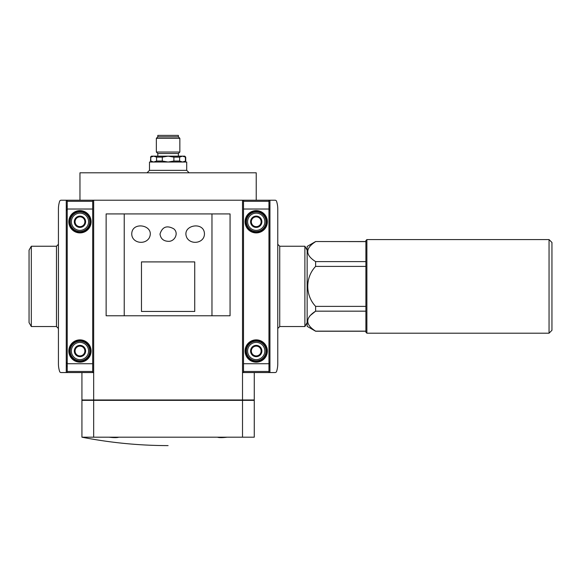 <?xml version="1.0" encoding="UTF-8"?>
<svg xmlns="http://www.w3.org/2000/svg" width="581" height="581" viewBox="0 0 581 581"><rect width="100%" height="100%" fill="white"/><g stroke="black" fill="none" stroke-linecap="round" stroke-linejoin="round"><path stroke-width="0.87" d="M151.452 162.026L150.472 161.046L153.682 162.026L156.579 161.046L162.302 161.046L168.098 162.026L173.893 161.046L179.616 161.046L182.514 162.026L185.724 161.046L185.724 157.131L182.514 156.151L179.616 157.131L179.616 161.046M153.682 162.026L150.784 161.046L150.784 157.131L150.472 161.046M173.893 161.046L173.893 157.131L179.616 157.131M162.302 161.046L162.302 157.131L156.579 157.131L153.682 156.151L182.514 156.151L185.412 157.131L185.412 161.046M156.579 161.046L156.579 157.131M173.893 157.131L168.098 156.151L162.302 157.131M150.472 157.131L151.452 156.151L153.682 156.151L150.784 157.131M182.514 156.151L184.743 156.151L185.724 157.131M93.679 372.559L92.699 372.559L92.699 200.22L93.679 200.22L93.679 399.975L81.928 399.975L81.928 372.559M254.267 372.559L254.267 399.975L242.517 399.975L242.517 200.22L275.082 200.22A1.569 1.569 0 0 1 276.571 201.309A25.462 25.462 0 0 1 277.769 209.029L277.769 363.742A25.462 25.462 0 0 1 276.571 371.47A1.569 1.569 0 0 1 275.082 372.559L268.959 372.559L268.959 200.22M256.228 200.22L256.228 172.797L79.967 172.797L79.967 200.22M242.517 400.367L242.517 437.188L254.267 437.188L254.267 400.367L93.679 400.367L93.679 437.188L81.928 437.188C110.383 442.758 139.106 445.569 168.098 445.605M118.771 437.188C117.224 437.769 113.956 437.769 108.974 437.188M227.222 437.188C222.254 437.769 218.986 437.769 217.425 437.188M241.536 400.367L241.536 399.975M94.659 400.367L94.659 399.975M268.959 372.559L242.517 372.559M242.517 399.975L93.679 399.975M81.928 437.188L81.928 400.367L93.679 400.367M242.517 437.188L93.679 437.188M230.061 315.766L106.134 315.766L106.134 213.924L230.061 213.924L230.061 315.766M242.517 200.22L93.679 200.22M186.704 170.349L149.491 170.349L149.491 162.026L186.704 162.026L186.704 170.349L189.152 172.797M157.814 156.151L157.814 153.507L178.382 153.507L179.849 152.04L179.849 138.329L156.347 138.329L156.347 152.04L179.849 152.04M156.347 138.329L157.814 136.862L178.382 136.862L179.849 138.329M157.814 136.862L157.814 135.395L178.382 135.395L178.382 136.862M211.971 315.766L211.971 213.924M124.232 315.766L124.232 213.924M186.922 237.84C180.735 225.174 204.461 220.635 204.447 234.041C204.265 243.148 191.178 245.233 186.922 237.84M149.273 237.84C144.974 245.247 131.923 243.127 131.749 234.041C131.771 220.642 155.454 225.159 149.273 237.84M168.098 241.304C163.37 241.042 160.668 238.624 160.007 234.041C162.281 226.859 166.827 225.094 173.646 228.747C179.231 232.93 174.641 241.972 168.098 241.304M194.729 311.452L194.729 261.908L141.466 261.908L141.466 311.452L194.729 311.452M258.676 346.777L256.228 345.361L251.333 348.186L251.333 353.844L256.228 356.669L258.676 355.252A4.895 4.895 0 0 1 251.333 351.018A4.895 4.895 0 0 1 258.676 346.777A4.895 4.895 0 0 1 261.123 351.018L261.123 348.186L261.123 353.844L256.228 356.669L251.333 353.844L251.333 348.186L256.228 345.361L261.123 348.186A5.65 5.65 0 0 1 256.228 356.669A5.65 5.65 0 0 1 251.333 348.186A5.65 5.65 0 0 1 261.123 348.186L258.676 346.777A4.895 4.895 0 0 1 258.676 355.252L261.123 353.844L261.123 351.018M258.676 217.519L256.228 216.103L251.333 218.935L251.333 224.586L256.228 227.411L258.676 226.002A4.895 4.895 0 0 1 251.333 221.76A4.895 4.895 0 0 1 258.676 217.519A4.895 4.895 0 0 1 261.123 221.76L261.123 218.935L261.123 224.586L256.228 227.411L251.333 224.586L251.333 218.935L256.228 216.103L261.123 218.935A5.65 5.65 0 0 1 256.228 227.411A5.65 5.65 0 0 1 251.333 218.935A5.65 5.65 0 0 1 261.123 218.935L258.676 217.519A4.895 4.895 0 0 1 258.676 226.002L261.123 224.586L261.123 221.76M256.228 359.632A8.621 8.621 0 0 1 248.762 346.704A8.621 8.621 0 0 1 263.687 346.704A8.621 8.621 0 0 1 256.228 359.632M256.228 360.808A9.79 9.79 0 0 1 247.746 346.116A9.79 9.79 0 0 1 264.711 346.116A9.79 9.79 0 0 1 256.228 360.808M243.497 372.559L243.497 200.22M256.228 230.374A8.621 8.621 0 0 1 248.762 217.454A8.621 8.621 0 0 1 263.687 217.454A8.621 8.621 0 0 1 256.228 230.374M256.228 231.55A9.79 9.79 0 0 1 247.746 216.866A9.79 9.79 0 0 1 264.711 216.866A9.79 9.79 0 0 1 256.228 231.55M365.899 331.235L315.628 331.235L307.146 326.34L307.146 246.438L315.628 241.536L365.899 241.623M307.146 322.615L304.887 326.537L304.887 246.242L307.146 250.157M304.887 326.537L279.73 326.537L277.769 328.49L279.73 326.537L279.73 246.242L277.769 244.281L279.73 246.242L304.887 246.242M268.959 362.195A3.508 3.508 0 0 1 268.959 367.054M268.959 205.718A3.508 3.508 0 0 1 268.959 210.576M269.94 200.22L269.94 372.559M365.899 306.376L315.628 306.376C305.228 295.468 305.061 277.457 315.628 266.403L315.628 261.61C305.141 254.994 305.141 248.334 315.628 241.623M365.899 311.162L315.628 311.162L315.628 306.376M365.899 266.403L315.628 266.403M365.899 261.61L315.628 261.61M315.628 331.235L315.628 331.148C305.141 324.532 305.141 317.865 315.628 311.162L309.971 315.737M365.899 331.148L315.628 331.148M549.052 333.196L551.95 330.298L551.95 242.473L549.052 239.575L366.88 239.575L366.88 333.196L549.052 333.196L549.052 239.575M366.88 333.196L365.899 332.216L365.899 240.556L366.88 239.575M82.415 346.777L79.967 345.361L75.072 348.186L75.072 353.844L79.967 356.669L82.415 355.252A4.895 4.895 0 0 1 75.072 351.018A4.895 4.895 0 0 1 82.415 346.777A4.895 4.895 0 0 1 84.862 351.018L84.862 348.186L84.862 353.844L79.967 356.669L75.072 353.844L75.072 348.186L79.967 345.361L84.862 348.186A5.65 5.65 0 0 1 79.967 356.669A5.65 5.65 0 0 1 75.072 348.186A5.65 5.65 0 0 1 84.862 348.186L82.415 346.777A4.895 4.895 0 0 1 82.415 355.252L84.862 353.844L84.862 351.018M82.415 217.519L79.967 216.103L75.072 218.935L75.072 224.586L79.967 227.411L82.415 226.002A4.895 4.895 0 0 1 75.072 221.76A4.895 4.895 0 0 1 82.415 217.519A4.895 4.895 0 0 1 84.862 221.76L84.862 218.935L84.862 224.586L79.967 227.411L75.072 224.586L75.072 218.935L79.967 216.103L84.862 218.935A5.65 5.65 0 0 1 79.967 227.411A5.65 5.65 0 0 1 75.072 218.935A5.65 5.65 0 0 1 84.862 218.935L82.415 217.519A4.895 4.895 0 0 1 82.415 226.002L84.862 224.586L84.862 221.76M79.967 359.632A8.621 8.621 0 0 1 72.509 346.704A8.621 8.621 0 0 1 87.433 346.704A8.621 8.621 0 0 1 79.967 359.632M79.967 360.808A9.79 9.79 0 0 1 71.492 346.116A9.79 9.79 0 0 1 88.45 346.116A9.79 9.79 0 0 1 79.967 360.808M92.699 372.559L67.236 372.559L67.236 200.22L92.699 200.22M79.967 230.374A8.621 8.621 0 0 1 72.509 217.454A8.621 8.621 0 0 1 87.433 217.454A8.621 8.621 0 0 1 79.967 230.374M79.967 231.55A9.79 9.79 0 0 1 71.492 216.866A9.79 9.79 0 0 1 88.45 216.866A9.79 9.79 0 0 1 79.967 231.55M67.236 372.559L61.121 372.559A1.569 1.569 0 0 1 59.625 371.47A25.462 25.462 0 0 1 58.427 363.742L58.427 209.029A25.462 25.462 0 0 1 59.625 201.309A1.569 1.569 0 0 1 61.121 200.22L67.236 200.22M31.309 246.242L29.05 250.157L29.05 322.615L31.309 326.537L56.466 326.537L58.427 328.49L56.466 326.537L56.466 246.242L58.427 244.281L56.466 246.242L31.309 246.242L31.309 326.537M67.236 210.576A3.508 3.508 0 0 1 67.236 205.718M67.236 367.054A3.508 3.508 0 0 1 67.236 362.195M66.263 372.559L66.263 200.22M267.376 351.018A11.148 11.148 0 0 1 250.651 360.67A11.148 11.148 0 0 1 250.651 341.359A11.148 11.148 0 0 1 267.376 351.018M243.497 209.029L268.959 209.029M243.497 363.742L268.959 363.742M267.376 221.76A11.148 11.148 0 0 1 250.651 231.412A11.148 11.148 0 0 1 250.651 212.101A11.148 11.148 0 0 1 267.376 221.76M243.497 201.309L268.959 201.309M243.497 371.47L268.959 371.47M266.984 221.76A10.756 10.756 0 0 1 250.847 231.078A10.756 10.756 0 0 1 250.847 212.443A10.756 10.756 0 0 1 266.984 221.76M266.599 221.76A10.371 10.371 0 0 1 251.043 230.744A10.371 10.371 0 0 1 251.043 212.777A10.371 10.371 0 0 1 266.599 221.76M266.207 221.76A9.986 9.986 0 0 1 251.239 230.403A9.986 9.986 0 0 1 251.239 213.111A9.986 9.986 0 0 1 266.207 221.76M266.984 351.018A10.756 10.756 0 0 1 250.847 360.329A10.756 10.756 0 0 1 250.847 341.701A10.756 10.756 0 0 1 266.984 351.018M266.599 351.018A10.371 10.371 0 0 1 251.043 360.002A10.371 10.371 0 0 1 251.043 342.027A10.371 10.371 0 0 1 266.599 351.018M266.207 351.018A9.986 9.986 0 0 1 251.239 359.661A9.986 9.986 0 0 1 251.239 342.369A9.986 9.986 0 0 1 266.207 351.018M91.115 351.018A11.148 11.148 0 0 1 74.397 360.67A11.148 11.148 0 0 1 74.397 341.359A11.148 11.148 0 0 1 91.115 351.018M67.236 209.029L92.699 209.029M67.236 363.742L92.699 363.742M91.115 221.76A11.148 11.148 0 0 1 74.397 231.412A11.148 11.148 0 0 1 74.397 212.101A11.148 11.148 0 0 1 91.115 221.76M67.236 201.309L92.699 201.309M67.236 371.47L92.699 371.47M90.73 221.76A10.756 10.756 0 0 1 74.593 231.078A10.756 10.756 0 0 1 74.593 212.443A10.756 10.756 0 0 1 90.73 221.76M90.346 221.76A10.371 10.371 0 0 1 74.782 230.744A10.371 10.371 0 0 1 74.782 212.777A10.371 10.371 0 0 1 90.346 221.76M89.953 221.76A9.986 9.986 0 0 1 74.978 230.403A9.986 9.986 0 0 1 74.978 213.111A9.986 9.986 0 0 1 89.953 221.76M90.73 351.018A10.756 10.756 0 0 1 74.593 360.329A10.756 10.756 0 0 1 74.593 341.701A10.756 10.756 0 0 1 90.73 351.018M90.346 351.018A10.371 10.371 0 0 1 74.782 360.002A10.371 10.371 0 0 1 74.782 342.027A10.371 10.371 0 0 1 90.346 351.018M89.953 351.018A9.986 9.986 0 0 1 74.978 359.661A9.986 9.986 0 0 1 74.978 342.369A9.986 9.986 0 0 1 89.953 351.018M184.743 162.026L185.724 161.046M82.909 400.367L82.909 399.975M253.287 400.367L253.287 399.975M149.491 170.349L147.044 172.797M178.382 156.151L178.382 153.507M157.814 153.507L156.347 152.04M365.899 241.536L315.628 241.536"/></g></svg>
